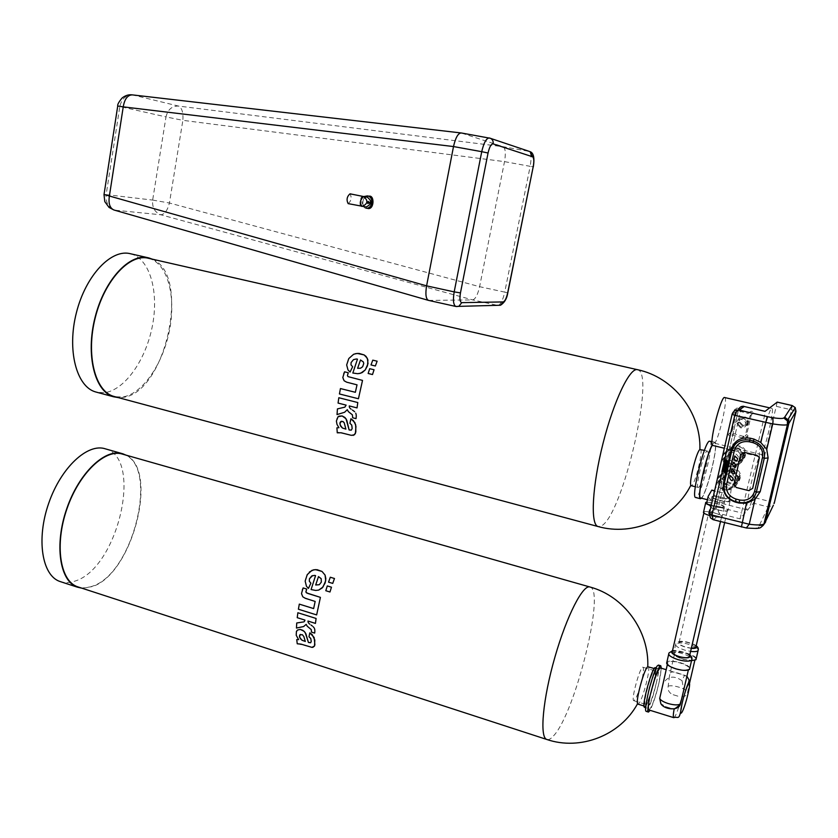 <?xml version="1.0" encoding="UTF-8"?>
<svg xmlns="http://www.w3.org/2000/svg" width="838" height="838" viewBox="0 0 838 838"><rect width="100%" height="100%" fill="white"/><g stroke="black" fill="none" stroke-linecap="round" stroke-linejoin="round"><path stroke-width="0.63" stroke-dasharray="4.19 3.14" d="M698.693 487.328L698.19 487.465C694.912 487.307 704.611 449.011 707.408 451.106C710.404 451.284 702.202 485.38 698.693 487.328M700.432 449.409C703.532 449.608 695.351 483.652 691.748 485.569L691.308 485.726M709.901 441.039C714.866 441.595 700.348 499.364 695.718 497.521M712.174 445.041L714.06 442.391L715.254 442.768C718.124 447.618 706.738 493.645 701.532 498.222M148.714 258.345C167.516 263.226 176.231 296.097 169.538 330.067C163.043 364.059 142.209 394.53 122.233 397.044L114.827 396.667M347.299 409.667L348.357 411.594L352.389 414.831L352.683 417.785M337.442 408.902L344.847 407.153L346.136 405.131L338.07 403.078M355.354 353.688L350.986 355.941L348.053 359.911L346.66 364.97L348.011 369.987M356.318 358.989L357.47 359.135L352.829 373.025L358.968 373.601M349.907 423.284L352.075 425.934L352.17 428.469L351.311 430.124M338.573 432.597L353.144 435.425M338.971 416.13L336.897 418.34L336.384 421.053L337.012 424.416L338.929 427.705M355.364 392.299L357.019 384.841L345.528 381.719L343.171 379.509L342.815 377.509M343.685 373.916L342.826 377.509M724.702 397.547C727.96 397.641 720.67 432.303 715.254 442.768L714.971 443.333C718.396 447.712 704.863 499.815 700.746 498.023M152.223 259.141C191.797 274.854 165.453 394.593 122.17 397.453L118.284 397.6M759.469 456.741C757.604 452.206 769.588 405.875 771.966 408.399C774.542 408.316 766.424 444.643 761.679 454.594C764.099 458.857 750.188 512.437 747.307 509.902C744.27 510.384 754.127 467.164 759.469 456.741L724.325 448.246M761.679 454.594L714.971 443.333M730.746 432.094L735.251 412.705L733.879 411.207C734.465 408.735 735.743 408.556 737.702 410.683L748.083 413.511C749.298 411.982 750.555 412.107 751.864 413.867L749.916 416.119L745.37 435.571L746.564 437.122C745.558 439.992 744.207 440.243 742.499 437.876L732.234 434.943C730.537 436.745 729.249 436.556 728.379 434.398L732.213 431.004L736.623 411.783L735.335 410.243C736.214 407.593 737.524 407.394 739.252 409.646L749.539 412.474C750.942 410.819 752.21 410.934 753.331 412.799L751.204 415.166L746.752 434.451L748.02 435.928C747.192 438.63 745.883 438.84 744.102 436.567L733.868 433.696C732.349 435.362 731.092 435.184 730.076 433.131L732.213 431.004M729.469 466.955C725.645 465.719 723.393 463.288 722.712 459.685C720.188 449.985 736.874 449.608 739.011 458.522C739.629 464.357 736.445 467.175 729.469 466.955M731.165 489.046L730.464 495.09C727.887 502.926 709.22 497.332 714.447 489.926L717.213 485.537L716.982 483.17C716.04 472.988 733.512 470.883 734.057 481.871L731.165 489.046L723.927 490.471L717.213 485.537M708.173 496.379C708.613 498.736 711.483 500.506 716.804 501.7C722.419 503.313 725.132 502.716 724.964 499.898L722.754 492.87L714.605 490.806M130.686 253.799C149.96 258.785 159.063 291.781 152.411 325.804C145.959 359.837 124.81 390.267 104.394 392.687L96.799 392.257M777.214 402.146L753.446 503.198L768.195 506.938L773.411 505.136M709.346 513.851L716.176 506.875L718.533 507.063C718.019 510.342 718.386 512.521 719.622 513.589L740.017 518.848L753.446 503.198M740.017 518.848L764.528 415.889L765.031 411.353M742.51 437.394L744.081 436.127M745.37 435.571L746.752 434.451M749.916 416.119L751.204 415.166M748.083 413.511L749.539 412.474M737.765 411.112L739.284 410.096M735.251 412.705L736.623 411.783M732.234 434.943L733.868 433.696M730.809 465.771C727.038 464.619 724.88 462.147 724.315 458.344C722.964 448.236 739.765 446.654 740.918 456.836C740.792 463.32 737.43 466.305 730.809 465.771M722.262 497.709C727.384 499.123 729.657 500.276 729.06 501.176C727.091 502.779 710.1 498.222 712.866 496.85C714.343 496.285 717.475 496.578 722.262 497.709M725.478 488.983C721.644 487.779 719.475 485.233 718.994 481.347C717.904 471.228 734.727 470.202 735.575 480.394C735.293 486.71 731.93 489.57 725.478 488.983M722.754 492.87L714.531 491.11M706.748 502.664C708.278 502.067 711.493 502.36 716.385 503.523C721.633 504.979 723.938 506.183 723.309 507.126C721.089 507.776 717.066 507.252 711.232 505.565M360.57 368.217L362.644 366.74L363.744 363.503L362.885 361.272L360.508 359.984M345.885 429.119L344.209 422.771L341.485 421.252M738.969 410.065L740.719 410.369L741.379 408.452M740.593 427.83L736.78 423.787C735.555 417.774 745.569 416.161 746.564 422.237C746.648 426.217 744.657 428.082 740.593 427.83M730.6 466.703C726.368 465.415 723.959 462.639 723.341 458.376C721.874 447.115 740.562 445.334 741.892 456.689C741.777 463.948 738.006 467.29 730.6 466.703M722.408 497.563C728.138 499.144 730.673 500.433 730.013 501.438C727.803 503.229 708.812 498.139 711.912 496.609C713.557 495.981 717.056 496.295 722.408 497.563M725.279 489.811C720.984 488.46 718.564 485.611 718.04 481.253C716.857 469.982 735.586 468.84 736.56 480.184C736.277 487.266 732.517 490.481 725.279 489.811M706.874 502.098L716.553 503.366C722.408 504.989 724.985 506.341 724.283 507.388C721.937 508.111 717.579 507.566 711.19 505.775M763.229 525.258L759.113 525.824L758.097 527.154C756.965 528.485 752.891 528.694 745.883 527.804L713.756 519.717L719.622 513.589L716.071 507.503L738.446 410.065M764.518 523.488C763.481 526.453 761.344 527.668 758.097 527.154M713.222 519.696L710.394 517.811M732.066 414.37L738.362 410.086L716.071 507.503M742.709 426.238L738.917 422.237C737.712 416.276 747.632 414.684 748.617 420.686C748.701 424.636 746.731 426.479 742.709 426.238M747.161 424.866L747.632 423.986L746.396 424.929L747.936 421.472L748.439 422.823L747.936 421.472L746.396 424.929L748.428 422.813L747.15 424.866M732.422 465.08C728.232 463.791 725.834 461.047 725.216 456.815C723.76 445.638 742.321 443.878 743.631 455.128C743.515 462.346 739.776 465.656 732.422 465.08M720.282 506.843C725.991 508.436 728.515 509.755 727.855 510.792C725.635 512.657 706.675 507.524 709.786 505.922C711.441 505.262 714.94 505.576 720.282 506.843M727.143 488.009C722.88 486.669 720.481 483.84 719.957 479.525C718.784 468.337 737.377 467.195 738.341 478.456C738.058 485.485 734.318 488.669 727.143 488.009M703.595 511.934C705.324 511.243 708.917 511.557 714.374 512.866C720.219 514.511 722.796 515.883 722.073 516.973C719.832 517.716 715.579 517.224 709.315 515.485M724.566 460.408L724.535 462.22M725.174 460.806L725.781 460.764L725.352 462.67L726.829 462.66M724.399 468.096L725.153 469.27M722.566 468.756L724.147 468.337M722.419 469.427L722.461 470.809M724.514 470.181L724.692 471.061M721.927 471.574L724.891 471.899M742.918 425.306L739.891 422.122C741.599 416.895 744.186 416.486 747.653 420.886C747.716 424.028 746.134 425.505 742.918 425.306M732.632 464.147C728.892 463.016 726.745 460.554 726.19 456.794C724.849 446.759 741.525 445.177 742.667 455.285C742.552 461.717 739.2 464.671 732.632 464.147M727.353 487.088C723.55 485.904 721.403 483.379 720.921 479.525C719.842 469.479 736.539 468.463 737.377 478.571C737.105 484.835 733.763 487.674 727.353 487.088M725.886 465.509L726.117 464.472L724.105 463.906L723.864 462.88M740.813 426.888L737.754 423.672C739.483 418.403 742.091 417.984 745.59 422.425C745.642 425.599 744.05 427.087 740.813 426.888M735.848 461.298C732.161 460.177 730.034 457.768 729.489 454.049C728.17 444.15 744.615 442.59 745.747 452.551C745.631 458.899 742.321 461.811 735.848 461.298M743.233 457.663L743.987 455.443L743.935 456.406L745.15 455.296L743.222 458.774L743.987 455.443L743.924 456.396L745.16 455.296L744.814 456.783L743.222 458.774L743.222 457.663M730.631 483.935C726.871 482.751 724.755 480.268 724.283 476.466C723.225 466.567 739.703 465.551 740.52 475.513C740.247 481.703 736.958 484.5 730.631 483.935M737.691 481.368L739.734 478.833L737.691 481.368L739.367 477.702L739.734 478.833L739.367 477.702L737.702 481.368M736.057 460.387C732.81 459.402 730.935 457.286 730.443 454.018C729.249 445.25 743.83 443.868 744.793 452.698C744.668 458.281 741.756 460.848 736.057 460.387M730.841 483.023C727.531 481.997 725.666 479.807 725.237 476.466C724.273 467.698 738.875 466.797 739.566 475.628C739.315 481.064 736.403 483.526 730.841 483.023M730.024 475.764L729.636 477.817C730.778 480.352 731.773 481.19 732.611 480.342M731.595 468.997L731.197 471.103C732.339 473.596 733.334 474.423 734.151 473.585M733.082 462.555L732.684 464.723C733.826 467.175 734.811 467.992 735.628 467.175M734.559 456.155L734.161 458.365C735.314 460.785 736.288 461.591 737.094 460.785M726.284 460.9L726.755 461.885M722.943 467.112L724.262 467.436M723.623 471.04L722.974 469.919M733.92 462.272C730.652 461.277 728.767 459.13 728.264 455.83C727.059 446.989 741.766 445.596 742.74 454.51C742.625 460.146 739.682 462.733 733.92 462.272M728.672 485.118C725.331 484.071 723.445 481.86 723.016 478.488C722.042 469.647 736.77 468.746 737.471 477.65C737.22 483.138 734.287 485.631 728.672 485.118M752.681 488.355L759.406 457.642L756.976 455.39L744.479 452.363M319.278 584.715L321.321 582.138L321.583 580.357L320.776 578.031L318.492 576.596M305.304 641.458L303.524 635.853L302.319 634.649L300.486 634.397M122.736 454.196C159.702 463.404 134.426 572.783 92.463 586.191C87.529 588.025 82.899 588.328 78.573 587.103M306.174 624.362L307.221 626.206L311.139 629.422L311.485 632.093M296.463 628.06L303.628 626.541M297.228 617.679L304.98 620.11L304.341 621.597M309.358 572.029L305.849 577.686L305.158 581.132L306.457 586.265M312.584 575.591L315.57 575.601L311.087 589.543L315.706 590.444L318.681 590.099M308.971 636.765L311.118 639.247L310.825 642.62M297.239 643.773L312.773 647.365M297.521 630.029L296.013 633.738L296.715 636.691L298.642 639.656M313.642 608.577L315.161 601.443L303.272 597.232L301.512 594.498L301.91 591.251M302.319 589.983L301.921 591.251M125.972 455.118C159.136 470.16 132.729 573.642 92.41 586.579L81.81 588.161M648.214 666.692C651.063 666.922 643.259 698.117 639.069 703.281L637.959 704.13M105.452 448.864C143.34 458.313 118.095 567.85 75.242 581.017C70.193 582.829 65.458 583.101 61.027 581.834M645.962 705.418L644.81 706.256C641.541 705.91 652.425 666.43 655.127 668.766C657.882 668.965 650.068 700.212 645.962 705.418M689.548 656.018C688.867 652.959 674.213 649.209 672.306 651.597M695.99 646.695C695.351 643.762 680.938 640.085 679.126 642.379C678.382 643.835 680.634 645.428 685.882 647.156L691.35 648.203M717.401 509.776C722.492 510.981 725.813 511.285 727.384 510.656C730.275 509.106 712.342 504.277 710.268 506.037C709.618 507.011 711.996 508.257 717.401 509.776M711.347 515.946C716.542 517.193 719.957 517.486 721.591 516.837C724.608 515.202 706.277 510.227 704.088 512.07C703.386 513.086 705.806 514.375 711.347 515.946M689.821 668.096C688.92 663.905 669.426 658.888 666.88 662.167M696.242 658.5C695.404 654.499 676.235 649.576 673.804 652.718C672.788 654.708 675.784 656.866 682.771 659.192L691.528 660.669M676.161 668.64C669.604 666.43 666.828 664.377 667.823 662.46C670.756 658.888 692.502 665.791 688.574 669.08C686.49 670.442 682.352 670.295 676.161 668.64M682.949 658.94C676.538 656.814 673.804 654.834 674.726 653.012C677.513 649.597 698.798 656.269 695.037 659.412C693.036 660.711 689.004 660.554 682.949 658.94M673.186 694.723L679.031 696.504L673.186 694.723C669.227 693.141 667.551 690.292 668.179 686.175L669.436 676.214C669.07 671.615 672.443 670.777 679.566 673.679L685.212 675.355C684.594 675.166 683.536 676.936 682.038 680.666L683.766 689.936M682.038 680.666C673.448 674.946 667.038 676.224 662.806 684.489M685.411 675.585C688.899 677.994 690.114 681.221 689.066 685.264L687.495 692.837C686.751 695.331 684.866 696.661 681.86 696.839L679.031 696.504M665.33 706.549L671.332 708.393L665.33 706.549L660.815 703.553M671.332 708.393L674.747 708.801M648.926 709.954C651.681 707.764 655.033 698.745 658.961 682.907C660.931 673.962 661.402 668.965 660.386 667.938M661.308 668.211L658.961 682.907C656.563 693.592 653.63 702.736 650.152 710.341M658.459 665.079C659.915 666.493 658.27 676.214 653.525 694.262C649.419 707.073 646.946 712.771 646.129 711.347M656.426 682.541C652.624 697.813 649.429 706.308 646.842 708.037C643.427 707.691 654.928 665.938 657.746 668.399C658.72 669.384 658.28 674.087 656.426 682.541M655.421 667.708C656.405 668.693 655.976 673.396 654.132 681.839C650.424 696.797 647.24 705.292 644.59 707.345M653.514 682.698C650.288 695.634 647.575 702.831 645.365 704.287C642.442 703.962 652.174 668.651 654.593 670.725C655.431 671.552 655.075 675.543 653.514 682.698M642.044 679.22C638.828 692.125 636.073 699.28 633.758 700.694C630.679 700.327 640.431 665.131 643.018 667.247C643.909 668.096 643.584 672.086 642.044 679.22M363.64 196.553L363.074 196.459C360.11 195.17 358.664 207.447 361.566 206.326M367.222 197.129L366.688 197.056C360.927 199.454 360.413 202.712 365.169 206.839M370.427 202.398L370.27 203.288L368.175 202.953M367.955 203.592L368.165 202.953M368.332 202.063L368.353 201.392M348.199 203.634C351.3 200.869 351.918 197.6 350.054 193.84M363.713 196.563C359.167 201.843 359.952 205.729 366.049 208.222M369.066 196.176L368.437 196.092C362.425 193.945 360.518 208.735 366.51 208.285M132.006 94.851L132.781 94.966C125.972 94.893 121.646 98.737 119.824 106.52L117.739 105.934M104.006 194.636L106.164 194.615C105.557 202.461 108.427 207.646 114.775 210.17L114.02 210.024M428.606 300.402L472.716 299.91C475.471 299.072 477.765 294.672 479.598 286.69L504.518 161.629C505.922 153.333 505.471 148.357 503.167 146.713L461.371 133.012L489.423 137.987L529.344 151.416M461.371 133.012L132.781 94.966L178.431 106.049C181.93 107.746 183.417 112.512 182.862 120.326L165.997 116.911C167.757 109.579 171.905 105.965 178.431 106.049L503.167 146.713L529.092 151.364C531.24 153.04 531.596 158.036 530.171 166.322L533.324 166.814M152.652 200.083L169.433 203.006C167.516 210.422 164.657 214.339 160.854 214.779C154.779 212.391 152.045 207.499 152.652 200.083L165.997 116.911L119.824 106.52L106.164 194.615L152.652 200.083M637.236 369.642L637.687 369.736C655.599 373.109 622.802 514.207 601.747 525.698L598.426 526.631M755.195 497.803L769.902 501.512L768.195 506.938M767.776 507.807L759.113 525.824M764.528 415.889L740.719 410.369L718.533 507.063L741.913 513.055M776.585 406.409L791.554 409.834L792.224 405.571M795.974 411.437L791.554 409.834L769.902 501.512L774.186 503.47M589.69 586.925L590.109 587.05C605.486 590.13 575.57 712.132 553.782 735.596C551.174 738.634 548.963 739.964 547.141 739.587M689.664 655.505C684.426 651.775 678.675 650.298 672.432 651.084M696.106 646.203C689.056 639.216 667.352 641.395 685.798 647.271L691.308 648.361M691.947 658.961L689.58 656.563M689.444 656.479C680.833 652.32 674.003 651.168 668.954 653.012L668.672 654.279M695.875 647.177C687.422 643.155 680.749 642.023 675.847 643.773C674.841 645.721 677.837 647.847 684.845 650.152L690.617 651.388M698.337 649.565L696.001 647.25M668.179 686.175C673.155 684.258 688.71 689.601 687.495 692.837M673.794 717.663C674.831 717.454 676.549 713.787 678.937 706.675M679.66 704.412L681.86 696.839M455.945 306.478L498.002 305.461L472.716 299.91L160.854 214.779L114.775 210.17L428.93 300.433L456.658 306.572M498.641 305.294C501.155 303.461 503.188 299.061 504.727 292.116L479.598 286.69L169.433 203.006L182.862 120.326L504.518 161.629L530.171 166.322L504.727 292.116L507.776 292.923M707.408 451.106L704.423 450.383M698.19 487.465L695.289 486.731M714.772 442.213L711.986 441.542M771.966 408.399L769.598 407.855M747.307 509.902L707.408 499.72M148.797 257.915L147.718 257.675M746.564 437.122L748.02 435.928M742.499 437.876L744.102 436.567M751.864 413.867L753.331 412.799M737.702 410.683L739.252 409.646M733.879 411.207L735.335 410.243M728.379 434.398L730.076 433.131M739.011 458.522L740.918 456.836M722.712 459.685L724.315 458.344M714.447 489.926L712.866 496.85M730.464 495.09L729.06 501.176M734.057 481.871L735.575 480.394M716.982 483.17L718.994 481.347M724.964 499.898L723.309 507.126M709.294 515.307L716.05 508.488M746.564 422.237L748.617 420.686M736.78 423.787L738.917 422.237M741.892 456.689L743.631 455.128M723.341 458.376L725.216 456.815M711.912 496.609L709.786 505.922M730.013 501.438L727.855 510.792M736.56 480.184L738.341 478.456M718.04 481.253L719.957 479.525M705.774 502.402L705.617 503.062M724.283 507.388L722.073 516.973M745.59 422.425L747.653 420.886M737.754 423.672L739.891 422.122M742.667 455.285L745.747 452.551M726.19 456.794L729.489 454.049M737.377 478.571L740.52 475.513M720.921 479.525L724.283 476.466M742.74 454.51L744.793 452.698M728.264 455.83L730.443 454.018M737.471 477.65L739.566 475.628M723.016 478.488L725.237 476.466M122.84 453.798L121.824 453.515M655.127 668.766L654.269 668.504M644.81 706.256L644.013 706.015M724.619 522.65L727.384 510.656M679.126 642.379L710.268 506.037M720.491 521.582L721.591 516.837M703.857 513.066L704.088 512.07M689.768 655.065C687.349 652.236 673.165 649.429 672.526 650.676M696.2 645.784C694.398 643.93 684.269 640.944 682.467 641.374C679.105 641.07 676.895 641.866 675.847 643.773L673.804 652.718M667.823 662.46L667.341 664.586M688.574 669.08L688.354 670.023M674.726 653.012L669.436 676.214M695.037 659.412L694.828 660.313M689.58 683.064L689.066 685.264M686.93 676.203L666.179 669.667M657.746 668.399L656.164 667.928M646.842 708.037L645.648 707.67M654.593 670.725L643.018 667.247M645.365 704.287L633.758 700.694M367.777 195.977L366.803 195.82"/><path stroke-width="1.26" d="M691.308 485.726L690.858 485.223C688.93 481.703 696.661 451.179 699.898 449.556L704.423 450.383M695.718 497.521L695.603 497.5C690.858 497.594 703.857 443.648 709.178 441.217L711.986 441.542M701.532 498.222L700.453 498.736C696.514 498.998 705.837 456.113 712.174 445.041C709.838 439.112 721.518 394.855 724.702 397.547L769.598 407.855M114.827 396.667L113.717 396.374C95.019 391.325 85.706 354.851 95.333 317.361C104.729 279.808 130.1 252.992 148.714 258.345L637.236 369.642M375.351 365.997L377.131 361.199L372.784 360.151L370.993 364.939L372.784 360.151L377.131 361.199L375.351 365.997L370.993 364.939L375.351 365.997M372.501 374.544L374.052 369.747L369.694 368.689L368.144 373.476L369.694 368.689L374.041 369.747L372.501 374.544L368.144 373.476L372.501 374.544M357.795 402.544L338.814 397.736L338.07 403.078L338.814 397.736L357.795 402.544L357.03 407.907L349.257 405.927L349.415 407.237L349.257 405.927L357.03 407.907L357.795 402.544M349.802 408.001L349.415 407.237L349.792 408.001M350.41 408.609L351.122 409.174L350.41 408.609M352.379 410.033L353.751 410.997L352.379 410.033M354.631 411.751L353.741 410.997L354.631 411.751M355.752 413.186L356.181 414.611L355.741 413.186M356.255 416.559L356.181 414.611L356.255 416.559M356.014 418.623L356.192 417.156L356.003 418.623L352.683 417.785L356.003 418.623M347.299 409.667L344.586 412.275L337.023 414.569L337.442 408.902L337.023 414.569L344.586 412.275L347.299 409.667L348.357 411.605L352.389 414.831L352.683 417.785M348.011 369.987L350.075 372.03L352.63 366.73L350.996 364.886L351.101 362.54L353.489 359.638L356.318 358.989L357.47 359.135L352.829 373.025L357.627 373.696L360.728 373.203L365.232 369.956L368.029 363.65L367.337 358.276L364.132 354.924L357.198 353.406L353.636 354.254L348.797 358.538L346.66 364.97L348.011 369.987L350.075 372.03L352.63 366.73L350.996 364.886L351.101 362.54L353.489 359.638L356.318 358.989M349.907 423.284L351.719 425.023L352.17 428.469L351.311 430.124L349.121 429.967L346.01 418.728L342.166 415.962L338.081 416.685L336.384 421.053L337.012 424.416L338.929 427.705L336.918 427.83L337.264 432.817L341.171 432.785L351.342 435.341L354.495 434.786L355.846 431.968L355.689 424.856L353.353 420.582L350.923 418.77L349.907 423.284L350.913 418.77L354.851 422.572L355.951 426.511L355.385 433.55L353.144 435.425M362.519 380.4L358.434 398.752L339.432 393.965L358.434 398.752L362.519 380.4L348.011 376.618L347.435 375.487L348.262 372.732L344.565 371.821L342.815 377.509L344.104 380.756L346.702 382.191L357.019 384.841L355.364 392.299L340.448 388.56L339.432 393.965L340.448 388.56L355.364 392.299M700.746 498.023L700.641 497.992C696.745 498.243 706.162 455.422 712.269 445.324L712.174 445.041M118.284 397.6L113.591 396.783C94.778 391.702 85.403 355.008 95.092 317.298C104.551 279.515 130.068 252.542 148.797 257.915L152.223 259.141M337.442 408.902L344.847 407.153L346.136 405.131L338.07 403.078M358.968 373.601L362.215 372.564L365.221 369.956L367.463 365.85L367.934 359.963L366.08 356.422L364.132 354.924L359.01 353.416L355.354 353.688M351.311 430.124L349.121 429.967L346.785 420.236L344.963 417.492L342.155 415.962L338.971 416.13M338.573 432.597L337.264 432.817L336.918 427.83L338.929 427.705M362.508 380.4L348.011 376.618L347.424 375.497L348.252 372.732L344.554 371.821L343.685 373.916M724.325 448.246L712.269 445.324M714.605 490.806L711.797 490.104L708.173 496.379L706.748 502.664C706.057 503.345 707.544 504.308 711.232 505.565M96.799 392.257L95.658 391.954C76.509 386.789 66.768 350.179 76.415 312.668C85.811 275.084 111.611 248.352 130.686 253.799L147.718 257.675M363.346 361.943L360.508 359.984L357.617 368.291L360.57 368.217L362.644 366.74L363.744 363.503L363.346 361.943M344.209 422.771L342.983 421.504L341.066 421.388L340.081 422.404L340.092 424.876L342.459 428.029L345.885 429.119L344.209 422.771M741.379 408.452L743.83 406.42L765.031 411.353L777.214 402.146M714.531 491.11L711.797 490.104M360.57 368.217L357.617 368.291L360.508 359.984M341.495 421.252L339.872 423.504L340.783 426.385L342.459 428.029L345.885 429.119M711.19 505.775C706.801 504.329 704.999 503.198 705.774 502.402L706.874 502.098M777.098 402.125L792.13 405.55L795.241 407.624L795.974 411.437L788.809 423.525L765.513 522.168L763.229 525.258M724.441 460.596L734.79 415.344L732.087 414.276C733.25 411.133 735.513 409.751 738.875 410.128C737.115 410.379 735.754 412.118 734.79 415.344L772.72 423.913C780.429 425.076 785.321 425.327 787.395 424.688L787.584 421.032L788.474 420.215L788.809 423.525L787.93 424.363L763.952 524.012C761.773 525.175 756.871 525.248 749.235 524.242L711.975 515.035L713.222 519.696M709.346 513.851L710.394 517.811L713.096 519.654M738.446 410.065L738.969 410.065M743.83 406.42C743.997 405.875 738.938 406.493 738.393 410.054C739.556 407.006 741.504 405.833 744.228 406.545L738.875 410.128L771.651 417.565C778.722 418.623 782.776 418.759 783.792 417.973L787.584 421.032M788.474 420.215L784.693 417.188L783.792 417.973M709.315 515.485C704.727 513.987 702.82 512.804 703.595 511.934L705.617 503.062M760.213 491.644L768.121 457.925L766.749 449.419L760.674 442.391L753.98 439.091L750.293 438.211C740.562 436.881 734.182 440.694 731.145 449.66L723.445 483.222C722.283 492.545 726.295 498.851 735.492 502.14L739.137 503.062L746.49 503.25L755.09 499.218L760.213 491.644L756.337 492.252L764.266 458.365C765.356 449.692 761.637 443.878 753.079 440.945L749.382 440.065C740.488 438.84 734.654 442.328 731.867 450.53L724.147 484.186C723.079 492.713 726.755 498.484 735.167 501.491L738.823 502.423C747.653 503.795 753.498 500.401 756.337 492.252L754.609 491.319L762.517 457.506C763.449 450.111 760.276 445.156 752.985 442.653L749.287 441.773C741.703 440.725 736.717 443.7 734.339 450.697L726.619 484.312C725.708 491.592 728.84 496.515 736.026 499.081L739.671 500.003C747.213 501.166 752.189 498.275 754.609 491.319M726.829 462.66L727.541 461.623L727.101 460.491L725.289 459.989L724.262 461.036L724.891 462.513L724.912 461.089L725.781 460.764L725.352 462.67L726.19 462.796L727.258 462.314L727.3 460.711L725.855 459.978L724.566 460.408M725.886 465.509L723.445 464.912L723.278 465.666L726.378 466.431L726.955 463.885L723.98 462.586L724.011 463.833L726.117 464.472L725.886 465.509L723.445 464.912L723.278 465.666L726.378 466.431L726.965 463.885L723.864 462.88M725.153 469.27L725.802 468.756L724.776 467.562L726.043 467.876L726.221 467.112L723.121 466.357L722.943 467.112L724.262 467.436L722.754 467.939L722.566 468.756L724.399 468.086L725.781 469.112L724.776 467.562L726.043 467.876L726.221 467.112L723.121 466.357L721.927 471.574L725.247 471.48L725.184 469.804L724.158 471.166L723.98 469.51L722.995 469.071L722.419 469.427L723.728 469.249L724.147 471.166L724.692 471.061M722.461 470.809L711.975 515.035L709.377 513.694L732.066 414.37M728.369 461.738L728.526 461.078L728.054 461.654M728.107 462.901L727.939 462.167L727.782 462.827M724.535 462.22L725.174 460.806M724.891 471.899L725.446 470.307L724.807 469.531L724.514 470.181M726.452 460.952L726.022 462.042L726.871 461.707L726.452 460.952M723.341 469.888L722.765 470.39L723.613 471.04L723.341 469.888M722.974 469.919L723.623 471.04M732.611 480.342L733.051 478.173L730.024 475.764M734.151 473.585L734.612 471.375L731.595 468.997M735.628 467.175L736.078 464.901L733.082 462.555M737.094 460.785L737.545 458.47L734.559 456.155M744.479 452.363L740.572 454.688L733.868 484.94L736.351 487.517L748.763 490.628L752.681 488.355L759.406 457.642L756.976 455.39L744.479 452.363L740.572 454.688L733.868 484.94L736.351 487.517L748.763 490.628L752.681 488.355M726.284 460.9L726.022 462.042L726.755 461.885M723.445 464.912L723.781 463.477M724.21 467.583L722.754 467.939M722.094 470.83L722.23 470.233M730.359 475.586L729.552 477.901C731.553 481.536 732.695 481.661 732.978 478.247L730.359 475.586M731.909 468.819L731.113 471.176C733.135 474.8 734.277 474.884 734.528 471.448L731.909 468.819M733.397 462.387L732.601 464.786C734.643 468.39 735.774 468.452 736.005 464.975L733.397 462.387M734.863 455.987L734.078 458.438C736.141 462.01 737.272 462.042 737.471 458.533L734.863 455.987M319.278 584.715L315.685 584.987L318.492 576.596L315.685 584.987L319.278 584.715L321.321 582.138L321.205 578.733L318.492 576.596M300.486 634.397L299.417 636.147L300.371 638.692L302.015 640.242L305.304 641.458L303.848 636.576L302.319 634.649L299.721 634.953L299.658 637.351L302.015 640.242L305.304 641.458M78.573 587.103L77.546 586.768C59.99 581.027 54.418 544.69 66.967 508.76C79.285 472.758 105.578 448.246 122.736 454.196L589.69 586.925M332.738 583.405L334.477 578.503L330.298 577.235L328.548 582.138L330.298 577.235L334.477 578.503L332.728 583.405L328.548 582.138L332.728 583.405M329.983 591.995L331.471 587.197L327.291 585.919L325.804 590.717L329.983 591.995L325.793 590.717L327.291 585.93L331.471 587.197L329.983 591.995M316.094 618.454L297.857 612.746L297.228 617.679L297.857 612.746L316.094 618.454L315.444 623.399L307.975 621.052L308.154 622.278L307.975 621.052L315.434 623.409L316.094 618.454M308.531 623.011L308.154 622.278L308.531 623.011M309.128 623.608L309.819 624.174L309.117 623.608M311.034 625.054L312.354 626.028L311.034 625.054M313.223 626.782L313.925 627.568L313.213 626.782M314.313 628.165L314.753 629.495L314.313 628.165M314.858 631.255L314.753 629.495L314.858 631.255M314.679 633.088L314.816 631.789L314.669 633.099L311.485 632.093L314.669 633.099M296.463 628.05L296.736 622.98L296.463 628.06L303.628 626.541L306.174 624.362L307.221 626.206L311.254 629.6L311.485 632.093M296.736 622.98L303.775 621.89L296.736 622.98M304.351 621.597L304.969 620.11L297.228 617.679M306.457 586.265L308.436 588.412L310.898 583.185L309.327 581.237L309.432 578.838L311.736 575.957L314.459 575.402L315.57 575.601L311.087 589.543L315.706 590.444L318.681 590.099L322.997 587.019L325.71 580.692L325.071 575.078L322.012 571.443L315.35 569.599L311.914 570.364L307.232 574.627L305.158 581.132L306.457 586.265L308.436 588.412L310.888 583.185L309.327 581.237L309.432 578.838L312.574 575.591M298.642 639.656L296.736 639.593L297.239 643.773L300.947 644.108L311.935 647.365L314.501 646.025L314.826 640.054L312.186 634.649L309.819 632.847L308.971 636.765L310.751 638.42L311.275 641.437L310.51 642.777L308.426 642.453L305.137 632.439L302.843 630.323L300.255 629.422L297.521 630.029L296.432 631.391L296.212 635.235L298.642 639.656L296.736 639.593L297.239 643.762M307.766 593.43L320.409 597.368L316.649 614.924L298.401 609.226L316.649 614.924L320.409 597.368L306.478 592.875L305.912 591.733L306.698 589.03L303.147 587.941L301.502 593.503L302.748 596.761L305.252 598.301L315.161 601.443L313.632 608.587L299.313 604.125L298.401 609.226L299.313 604.125L313.632 608.587M307.766 593.44L305.922 592.11L306.698 589.03L303.147 587.941L302.309 589.994M310.825 642.62L308.415 642.453L305.912 633.832L304.11 631.265L300.255 629.422L297.521 630.029M308.971 636.765L309.819 632.847L314.135 637.456L314.889 644.736L314.428 646.15L312.773 647.365M318.681 590.099L322.211 587.93L325.154 582.923L325.846 578.649L325.071 575.078L322.012 571.443L317.089 569.683L313.569 569.83L309.358 572.029M303.628 626.541L306.174 624.362M81.81 588.161L77.389 587.166C59.728 581.383 54.124 544.836 66.747 508.687C79.149 472.464 105.598 447.817 122.84 453.798L125.972 455.118M637.959 704.13L637.571 703.721C635.529 700.369 644.558 667.75 647.774 666.755L654.269 668.504M61.027 581.834L59.969 581.499C41.984 575.612 36.086 539.138 48.73 503.209C61.122 467.195 87.875 442.789 105.452 448.864L121.824 453.515M703.857 513.066L672.306 651.597C671.51 653.127 673.794 654.782 679.168 656.563C684.237 657.914 687.631 658.05 689.328 656.971L689.548 656.018M691.35 648.203L695.781 647.575L695.99 646.695M668.672 654.279L666.88 662.167C665.791 664.251 668.829 666.493 675.973 668.902C682.729 670.714 687.244 670.882 689.517 669.394L689.821 668.096M691.528 660.669L695.969 659.705L696.242 658.5M683.766 689.936L680.446 703.951C678.214 705.324 674.129 705.187 668.179 703.543C663.476 702.003 660.658 700.306 659.716 698.463L667.341 664.586M674.747 708.801L680.226 704.685C677.565 711.483 663.487 709.137 660.815 703.553L659.716 698.463M680.226 704.685L680.446 703.951M666.179 669.667L660.386 667.938C657.715 669.656 654.342 678.696 650.246 695.069L650.246 695.069C648.298 704.004 647.837 708.958 648.842 709.933L648.926 709.954M650.152 710.341L648.455 712.07C647.324 711.651 647.921 705.984 650.246 695.069C654.206 679.283 657.38 669.751 659.747 666.472L660.784 665.77L661.308 668.211M648.455 712.07L646.129 711.347C644.757 710.875 645.889 703.009 649.492 687.768C653.451 674.108 656.091 666.776 657.411 665.77L658.459 665.079L660.784 665.77M644.59 707.345L644.516 707.324C641.06 706.958 652.561 665.225 655.421 667.708L656.164 667.928M363.378 196.49C360.319 199.276 359.691 202.545 361.492 206.316L362.246 206.41C368.018 203.728 368.395 200.418 363.378 196.49L363.074 196.459M365.169 206.839L366.091 206.976C371.831 204.315 372.208 201.036 367.222 197.129M368.364 201.392L367.421 202.377L367.955 203.603L367.411 202.377L368.353 201.392L368.332 202.063L370.438 202.398L368.332 202.063M367.955 203.603L368.175 202.953L370.27 203.288L370.438 202.398M363.304 196.48L350.001 193.829C346.901 196.595 346.283 199.853 348.137 203.624L348.199 203.634M366.51 208.285L366.049 208.222C372.774 208.756 374.125 196.899 367.442 195.903L363.713 196.563M367.652 208.453C374.177 210.16 374.796 195.044 369.066 196.176M461.371 133.012L461.162 132.959C458.061 133.2 455.505 137.736 453.505 146.556L426.594 285.852C425.264 294.044 425.872 298.883 428.407 300.36L428.606 300.402M114.02 210.024L113.958 210.003C109.809 208.138 108.291 203.477 109.38 196.019L104.027 194.468L117.729 106.007L123.238 106.866C124.6 98.884 127.669 94.893 132.446 94.893L460.91 132.928M113.958 210.003L428.407 300.36M598.426 526.631L597.955 526.505C590.224 524.462 592.152 486.145 603.077 443.229C613.919 400.271 630.186 366.73 637.687 369.736C673.406 377.278 701.144 412.139 699.898 449.556M768.195 506.938L767.776 507.807M792.224 405.571L784.693 417.188M773.411 505.136L764.518 523.488M755.09 499.218L749.235 524.242L746.291 527.992M746.49 503.25L741.4 527.008M760.674 442.391L767.22 416.696M766.749 449.419L772.72 423.913C773.317 420.686 772.961 418.571 771.651 417.565M795.974 411.437L774.186 503.47M724.221 461.529L723.98 462.586M723.278 465.666L723.121 466.357M739.137 503.062L739.671 500.003M768.121 457.925L764.266 458.365L762.517 457.506M753.98 439.091L752.985 442.653M723.445 483.222L724.147 484.186L726.619 484.312M731.145 449.66L731.867 450.53L734.339 450.697M750.293 438.211L749.287 441.773M735.492 502.14L736.026 499.081M547.141 739.587L546.701 739.441C539.41 737.084 542.888 698.861 554.892 657.212C566.792 615.521 583.217 583.824 590.109 587.05C623.713 596.048 649.261 630.459 647.774 666.755M672.432 651.084C670.431 652.613 672.652 654.488 679.084 656.699C687.055 658.563 690.585 658.165 689.664 655.505M691.308 648.361C695.624 648.633 697.216 647.91 696.106 646.203M672.526 650.676L668.954 653.012C667.886 655.054 670.924 657.264 678.089 659.653C684.856 661.454 689.37 661.632 691.643 660.187L691.947 658.961M690.617 651.388C694.451 651.859 696.933 651.639 698.044 650.707L698.337 649.565M682.247 702.831C677.858 721.885 683.808 712.143 688.05 693.655C692.418 674.904 686.657 683.714 682.247 702.831M674.15 708.896C673.207 714.269 673.061 717.181 673.721 717.642L673.794 717.663M678.937 706.675L679.66 704.412M455.945 306.478L455.778 306.446C453.348 304.906 452.824 300.056 454.186 291.886L426.594 285.852L109.38 196.019L123.238 106.866L453.505 146.556L481.735 151.678L454.186 291.886L460.46 292.902C459.486 298.852 459.926 302.099 461.769 302.644L503.146 301.931C504.885 301.366 506.382 298.391 507.629 293.017L533.209 166.731C534.183 161.147 533.953 157.816 532.507 156.758L493.142 143.885C491.152 143.874 489.455 146.922 488.051 153.008L460.46 292.902M529.344 151.416L489.277 137.945C486.281 138.26 483.777 142.837 481.735 151.678L488.051 153.008M490.429 138.291L461.214 132.959M456.658 306.572L458.878 306.268L461.769 302.644M490.44 138.301C492.576 139.433 493.488 141.297 493.142 143.885M498.641 305.294L500.443 305.252L503.146 301.931M533.324 166.814L533.335 166.772C534.696 157.869 533.586 152.83 530.014 151.636L532.507 156.758M428.459 300.371L455.778 306.446L500.454 305.242C504.455 302.738 506.896 298.663 507.765 293.007L533.209 166.731M695.289 486.731L691.235 485.705M113.717 396.374L597.955 526.505C633.046 536.561 674.119 518.795 690.858 485.223M700.453 498.736L695.603 497.5M707.408 499.72L700.641 497.992M113.591 396.783L95.658 391.954M765.073 411.322L743.955 406.44M788.024 419.429L795.241 407.624L792.193 405.529L777.172 402.104M787.416 420.686L787.395 424.688L763.952 524.012C759.93 528.799 761.187 528.82 746.522 528.024L713.138 519.675M637.571 703.721C620.298 735.513 580.263 750.974 546.701 739.441L77.546 586.768M77.389 587.166L59.969 581.499M644.013 706.015L637.886 704.109M695.781 647.575L724.619 522.65M689.328 656.971L720.491 521.582M689.517 669.394L691.643 660.187C692.377 658.197 691.748 656.489 689.768 655.065M695.969 659.705L698.044 650.707C698.735 648.769 698.117 647.135 696.2 645.784M688.354 670.023L681.472 699.877M694.828 660.313L689.58 683.064M648.842 709.933L673.721 717.642C678.623 715.851 679.168 722.785 682.153 702.956C684.531 693.508 686.699 686.668 688.647 682.415L689.15 680.194L686.93 676.203M645.648 707.67L644.516 707.324M366.688 197.056L363.64 196.553M366.091 206.976L348.137 203.624M368.437 196.092L367.777 195.977M132.006 94.851C128.591 94.443 125.291 95.501 122.086 98.015C118.787 102.016 117.341 104.656 117.739 105.934M113.905 209.982L109.034 207.426L104.792 201.623L104.006 194.636"/></g></svg>
